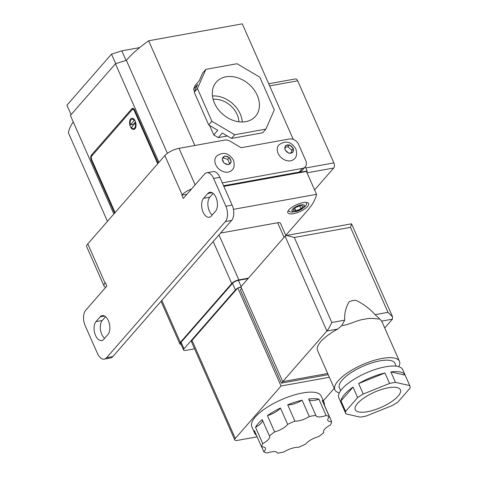 <?xml version="1.0" encoding="UTF-8"?>
<svg xmlns="http://www.w3.org/2000/svg" width="477" height="477" viewBox="0 0 477 477"><rect width="100%" height="100%" fill="white"/><g stroke="black" fill="none" stroke-linecap="round" stroke-linejoin="round"><path stroke-width="0.72" d="M288.871 209.862A11.382 3.822 156.2 0 0 287.822 212.766A11.382 3.822 156.2 0 0 296.515 212.909A11.382 3.822 156.2 0 0 307.593 206.475A11.382 3.822 156.2 0 0 308.649 203.578A11.382 3.822 156.2 0 0 299.955 203.435A11.382 3.822 156.2 0 0 288.871 209.862M233.426 209.349L316.537 194.324A94.094 31.613 156.2 0 1 307.701 210.274L285.795 235.37M316.537 194.324L306.443 171.434L223.862 186.364M300.552 205.515L295.49 207.549L293.176 210.202L295.919 210.828L300.975 208.795L303.294 206.136L300.552 205.515M299.681 205.861L300.975 208.795M294.816 208.324L295.919 210.828M135.224 121.116A5.694 3.124 -100.2 0 0 131.801 118.278A5.694 3.124 -100.2 0 0 130.406 126.638A5.694 3.124 -100.2 0 0 133.828 129.476A5.694 3.124 -100.2 0 0 135.224 121.116M157.72 163.736L134.359 110.777A2.773 1.52 -100.2 0 0 132.695 109.4A2.773 1.52 -100.2 0 0 132.135 109.734L91.834 155.925A2.773 1.52 -100.2 0 0 91.715 159.652L115.076 212.611M135.784 122.816L135.271 122.911A4.74 2.606 -100.2 0 1 133.655 128.546L135.355 128.235M135.271 122.911L131.437 127.299A4.74 2.606 -100.2 0 0 133.655 128.546M131.968 119.208A4.74 2.606 -100.2 0 1 134.186 120.454L130.358 124.843A4.74 2.606 -100.2 0 1 131.968 119.208L133.667 118.904M133.62 124.795A4.74 2.606 79.8 0 1 133.477 124.282L130.358 124.843M134.186 120.454L134.83 120.341M135.534 121.927L133.477 124.282M115.732 63.697L111.511 54.134L66.923 105.232L71.073 114.641M111.511 54.134L121.826 50.842L126.047 60.406M121.826 50.842L139.654 47.617M257.27 95.37A26.02 19.915 41.1 0 0 237.284 77.656A26.02 19.915 41.1 0 0 215.807 82.676A26.02 19.915 41.1 0 0 214.465 103.11A26.02 19.915 41.1 0 0 254.998 116.871A26.02 19.915 41.1 0 0 257.27 95.37M242.28 121.993A24.882 19.044 41.1 0 0 240.247 113.979A24.882 19.044 41.1 0 0 212.456 95.966M238.888 121.79A21.107 16.152 41.1 0 0 237.141 114.54A21.107 16.152 41.1 0 0 213.112 99.299M265.892 129.118L262.684 132.797L231.476 138.437L222.348 133.029L218.335 137.626L213.774 134.919L217.786 130.322L208.664 124.908L194.24 92.21L197.597 84.542L193.584 89.145L195.26 85.311L199.279 80.708L202.636 73.041L205.843 69.362L237.051 63.721L259.864 77.244L274.287 109.943L265.892 129.118L234.684 134.758L211.871 121.23L197.454 88.531L205.843 69.362M218.335 137.626L227.356 135.999M193.584 89.145L194.586 91.423M209.606 125.469L213.774 134.919M293.236 139.367L242.286 23.85L148.663 40.778L194.843 145.485M305.328 166.789L307.182 170.993L223.737 186.078M114.641 213.112L91.286 160.153A3.792 2.081 79.8 0 1 91.447 155.043L131.747 108.851A3.792 2.081 79.8 0 1 132.517 108.392A3.792 2.081 79.8 0 1 134.794 110.282L158.155 163.241M158.924 162.359L115.446 63.787L70.393 115.422L113.872 213.994M306.878 172.412A94.857 31.87 156.2 0 0 307.182 170.993M73.237 121.868A94.857 31.87 156.2 0 0 68.384 132.785L107.45 221.352M115.446 63.787L126.375 60.299A94.857 31.87 -23.8 0 1 148.663 40.778M126.375 60.299L167.403 153.326M194.24 92.21L197.454 88.531M208.664 124.908L211.871 121.23M231.476 138.437L234.684 134.758M268.706 83.761L295.412 78.932A3.792 2.081 79.8 0 1 297.69 80.828L333.888 162.901A3.792 2.081 79.8 0 1 333.727 168.011L314.599 189.929M274.633 431.935L267.418 415.586A11.991 4.031 156.2 0 0 280.041 408.527A11.991 4.031 156.2 0 0 280.452 408.008L287.667 424.357A11.991 4.031 156.2 0 1 287.249 424.876A11.991 4.031 156.2 0 1 274.633 431.935A37.939 12.748 156.2 0 0 269.427 435.954L262.219 419.605A37.939 12.748 156.2 0 0 258.194 423.552A37.939 12.748 156.2 0 0 255.535 427.261A11.991 4.031 156.2 0 0 261.313 422.992A11.991 4.031 156.2 0 0 262.529 420.309M256.441 435.262A37.939 12.748 156.2 0 1 254.682 433.223A37.939 12.748 156.2 0 1 254.36 430.546L261.575 446.895A37.939 12.748 156.2 0 1 262.749 443.61A11.991 4.031 156.2 0 0 268.527 439.341A11.991 4.031 156.2 0 0 269.636 436.282A11.991 4.031 156.2 0 0 269.427 435.954M323.484 431.858L323.794 432.567A37.939 12.748 156.2 0 1 318.594 436.586A11.991 4.031 156.2 0 0 305.554 444.159A37.939 12.748 156.2 0 1 298.316 447.372A11.991 4.031 156.2 0 0 283.898 451.969A37.939 12.748 156.2 0 1 277.381 453.15A11.991 4.031 156.2 0 0 277.286 452.822A11.991 4.031 156.2 0 0 267.102 453.019A37.939 12.748 156.2 0 1 263.799 451.713A11.991 4.031 156.2 0 0 264.294 451.182A11.991 4.031 156.2 0 0 265.403 448.124A11.991 4.031 156.2 0 0 261.575 446.895M324.336 405.277A11.991 4.031 156.2 0 0 324.438 405.271A37.939 12.748 156.2 0 0 324.116 402.6L321.23 396.059A37.939 12.748 156.2 0 0 292.246 395.582A37.939 12.748 156.2 0 0 255.308 417.017A37.939 12.748 156.2 0 0 251.802 426.682L254.682 433.223M280.452 408.008A37.939 12.748 156.2 0 0 267.418 415.586M287.697 404.8A11.991 4.031 156.2 0 0 302.108 400.197A37.939 12.748 156.2 0 0 287.697 404.8L294.911 421.149A37.939 12.748 156.2 0 0 287.667 424.357M302.108 400.197L309.323 416.546A37.939 12.748 156.2 0 1 315.84 415.372L308.625 399.022A37.939 12.748 156.2 0 1 318.91 399.154L326.119 415.503A37.939 12.748 156.2 0 1 329.422 416.809L322.213 400.459A37.939 12.748 156.2 0 1 324.116 402.6M324.438 405.271L331.652 421.62A37.939 12.748 156.2 0 1 330.472 424.912A11.991 4.031 156.2 0 0 323.585 432.234A11.991 4.031 156.2 0 0 323.794 432.567M357.553 403.417A24.661 8.288 156.2 0 0 355.27 409.701A24.661 8.288 156.2 0 0 374.111 410.011A24.661 8.288 156.2 0 0 398.122 396.083A24.661 8.288 156.2 0 0 400.4 389.798A24.661 8.288 156.2 0 0 381.564 389.482A24.661 8.288 156.2 0 0 357.553 403.417M396.208 366.181L394.938 363.301A30.355 10.196 156.2 0 0 371.75 362.919A30.355 10.196 156.2 0 0 342.2 380.068A30.355 10.196 156.2 0 0 339.391 387.801L340.661 390.675M398.748 366.688A35.286 11.853 156.2 0 0 399.452 361.31A35.286 11.853 156.2 0 0 372.495 360.868A35.286 11.853 156.2 0 0 338.145 380.801A35.286 11.853 156.2 0 0 334.878 389.792A35.286 11.853 156.2 0 0 339.32 392.899M399.452 361.31L382.143 322.076A35.286 11.853 156.2 0 0 381.558 321.128L379.62 318.809C378.094 319.62 371.41 317.247 364.816 319.202C357.75 319.715 349.832 324.718 341.759 325.66L337.746 329.052A35.286 11.853 156.2 0 0 320.836 341.562A35.286 11.853 156.2 0 0 317.575 350.553L334.878 389.792M409.773 385.66L402.707 369.639A34.904 11.728 156.2 0 0 376.043 369.198A34.904 11.728 156.2 0 0 342.063 388.916A34.904 11.728 156.2 0 0 338.831 397.812L345.897 413.833A34.904 11.728 156.2 0 0 345.92 413.887L360.177 417.125A34.904 11.728 156.2 0 0 366.109 416.051L392.416 405.48A34.904 11.728 156.2 0 0 398.027 401.914L410.077 388.105A34.904 11.728 156.2 0 0 409.773 385.66A34.904 11.728 156.2 0 0 409.749 385.613L395.493 382.375A34.904 11.728 156.2 0 0 389.566 383.448L363.259 394.02A34.904 11.728 156.2 0 0 357.649 397.585L345.598 411.395A34.904 11.728 156.2 0 0 345.897 413.833M357.649 397.585L353.034 387.121A34.904 11.728 156.2 0 0 344.513 394.479A34.904 11.728 156.2 0 0 340.983 400.93L345.598 411.395M389.566 383.448L384.951 372.984A34.904 11.728 156.2 0 0 358.644 383.556L363.259 394.02M409.749 385.613L405.134 375.149A34.904 11.728 156.2 0 0 390.878 371.911L395.493 382.375M341.305 403.423L345.879 413.786M379.62 318.809L375.095 314.677C369.699 308.619 363.373 303.879 356.122 300.456C354.477 300.134 352.187 300.546 349.253 301.697C345.867 307.039 344.352 313.198 344.704 320.174L341.759 325.66M241.141 287.315L237.779 287.923L237.379 288.382A4.74 1.592 156.2 0 0 235.394 289.903L184.015 348.788A4.74 1.592 156.2 0 0 183.579 349.993A4.74 1.592 156.2 0 0 185.911 350.38L194.58 348.812M329.363 377.277L281.042 386.012L237.779 287.923M241.642 288.448L240.348 289.927L281.454 383.114L328.206 374.66M240.98 286.963A4.74 1.592 156.2 0 0 238.56 287.78M248.451 278.157L238.822 279.898A5.694 1.914 156.2 0 0 231.733 283.505L180.354 342.391A5.694 1.914 156.2 0 0 179.823 343.839A5.694 1.914 156.2 0 0 181.117 344.424M248.046 278.616L238.417 280.357A4.74 1.592 156.2 0 0 232.508 283.362L181.129 342.247A4.74 1.592 156.2 0 0 180.694 343.458L183.579 349.993M284.065 237.331L277.632 222.747L220.612 233.056M277.632 222.747A5.694 1.914 -23.8 0 1 280.434 223.206L285.908 235.62M234.762 439.907L191.492 341.812A5.694 1.914 -23.8 0 1 192.022 340.363L235.286 438.458A5.694 1.914 156.2 0 0 234.762 439.907A5.694 1.914 156.2 0 0 237.558 440.372L257.133 436.831M237.379 288.382L192.022 340.363M281.042 386.012L235.286 438.458M323.328 400.811L334.228 388.32M282.76 381.612L281.454 383.114M337.746 329.052L326.888 331.014L285.067 236.193L240.909 286.796L282.73 381.618L327.687 373.491M375.095 314.677L387.986 312.346L392.541 316.794L392.422 319.167L384.742 327.961M285.067 236.193L286.611 235.423L294.315 237.486L331.813 322.506C330.144 326.149 328.498 328.987 326.888 331.014L282.73 381.618M387.986 312.346L350.488 227.332L351.531 223.808L286.611 235.423M353.034 387.121L340.983 400.93M384.951 372.984L358.644 383.556M405.134 375.149L390.878 371.911M277.381 453.15L277.113 452.53M263.799 451.713L261.676 446.895M262.749 443.61L255.535 427.261M329.422 416.809A11.991 4.031 156.2 0 0 327.818 420.392A11.991 4.031 156.2 0 0 331.652 421.62M315.84 415.372A11.991 4.031 156.2 0 0 315.935 415.7A11.991 4.031 156.2 0 0 326.119 415.503M294.911 421.149A11.991 4.031 156.2 0 0 309.323 416.546M308.899 399.643A11.991 4.031 156.2 0 0 318.91 399.154M103.765 339.29A10.244 5.623 79.8 0 1 101.69 340.542A10.244 5.623 79.8 0 1 95.537 335.426A10.244 5.623 79.8 0 1 95.978 321.629L100.152 316.847A10.244 5.623 79.8 0 1 102.221 315.595A10.244 5.623 79.8 0 1 109.084 322.625A10.244 5.623 79.8 0 1 107.939 334.502L103.765 339.29M105.548 316.686L102.215 320.502A10.244 5.623 -100.2 0 0 101.774 334.299A10.244 5.623 -100.2 0 0 104.612 338.318M203.113 212.14A10.244 5.623 -100.2 0 0 209.266 217.25A10.244 5.623 -100.2 0 0 211.341 215.998L215.515 211.216A10.244 5.623 -100.2 0 0 216.665 199.338A10.244 5.623 -100.2 0 0 209.797 192.303A10.244 5.623 -100.2 0 0 207.728 193.555L203.554 198.343A10.244 5.623 -100.2 0 0 203.113 212.14M212.187 215.026A10.244 5.623 79.8 0 1 209.349 211.007A10.244 5.623 79.8 0 1 209.791 197.216L213.124 193.4M105.906 287.112A11.382 3.822 -23.8 0 1 104.046 286.021A11.382 3.822 -23.8 0 1 105.095 283.117L105.417 282.754L106.86 286.021L85.663 310.312A11.382 6.249 -100.2 0 0 85.174 325.642L97.433 353.433A11.382 6.249 -100.2 0 0 104.278 359.115A11.382 6.249 -100.2 0 0 106.574 357.726L112.816 356.593L231.631 220.422L225.394 221.555A11.382 6.249 -100.2 0 0 225.883 206.225L213.624 178.428A11.382 6.249 -100.2 0 0 206.779 172.752A11.382 6.249 -100.2 0 0 204.478 174.141L183.287 198.432L181.844 195.159L182.166 194.795A11.382 3.822 -23.8 0 1 191.551 188.958M112.816 356.593A11.382 6.249 79.8 0 1 110.515 357.988L104.278 359.115M206.779 172.752L213.022 171.619A11.382 6.249 79.8 0 1 219.867 177.301L213.624 178.428M225.883 206.225L232.126 205.092L219.867 177.301M232.126 205.092A11.382 6.249 79.8 0 1 231.631 220.422M106.574 357.726L225.394 221.555M104.046 286.021L86.736 246.782A11.382 3.822 -23.8 0 1 87.792 243.884L164.857 155.556A11.382 3.822 -23.8 0 1 179.036 148.341L224.822 140.065A7.59 5.807 41.1 0 1 230.081 141.18L241.094 147.715L289.467 138.968A7.59 5.807 41.1 0 1 298.59 144.376L305.805 160.725A7.59 5.807 41.1 0 1 305.28 166.843A7.59 5.807 41.1 0 1 302.448 168.393L222.324 182.882M186.942 194.24L181.844 195.159M223.594 185.75L299.234 172.072L302.448 168.393M305.28 166.843L302.066 170.522A7.59 5.807 -138.9 0 1 299.234 172.072M278.133 153.373A10.434 7.984 -138.9 0 1 278.848 144.96C285.514 140.184 291.167 141.472 295.818 148.818C297.147 153.445 296.736 156.73 294.571 158.68A10.434 7.984 -138.9 0 1 285.973 160.421A10.434 7.984 -138.9 0 1 278.133 153.373M284.972 149.814L285.389 145.676L285.932 145.574L289.533 144.93L293.26 148.317L292.848 152.449L288.704 153.2L284.972 149.814M285.234 147.256L287.929 146.767L291.656 150.154L293.26 148.317M291.656 150.154L291.405 152.706M287.929 146.767L289.533 144.93M215.717 164.66A10.434 7.984 -138.9 0 1 216.439 156.247C223.099 151.471 228.757 152.753 233.408 160.105C234.738 164.732 234.32 168.017 232.162 169.967A10.434 7.984 -138.9 0 1 223.564 171.708A10.434 7.984 -138.9 0 1 215.717 164.66M222.413 159.396L222.157 158.829L224.792 156.009L229.336 157.529L231.25 161.87L228.62 164.69L224.071 163.17L222.413 159.396A4.74 3.631 -138.9 0 0 222.807 161.053A4.74 3.631 -138.9 0 0 223.826 162.597M222.193 158.907L224.792 156.009M223.188 157.845L227.732 159.366L229.336 157.529M227.732 159.366L229.61 163.629M292.616 209.188A6.827 2.296 156.2 0 0 295.346 211.484A6.827 2.296 156.2 0 0 303.849 207.155A6.827 2.296 156.2 0 0 301.124 204.86A6.827 2.296 156.2 0 0 292.616 209.188M134.359 110.777L134.967 110.67M91.888 160.039L91.286 160.153M91.447 155.043L92.824 154.792M133.393 108.553L131.747 108.851M297.69 80.828L269.648 85.896M333.888 162.901L305.846 167.97M333.727 168.011L307.063 172.829M331.813 322.506L344.704 320.174M350.488 227.332L294.315 237.486M218.985 234.922L238.822 279.898M231.733 283.505L213.219 241.529M161.84 300.415L180.354 342.391M184.015 348.788L181.129 342.247M241.141 286.528L238.417 280.357M235.394 289.903L232.508 283.362M392.422 319.167L381.558 321.128M164.857 155.556L182.166 194.795M87.792 243.884L105.095 283.117M179.036 148.341L195.141 184.849M212.176 192.75L207.728 193.555M209.791 197.216L203.554 198.343M102.215 320.502L95.978 321.629M104.6 316.042L100.152 316.847M285.031 149.265A4.74 3.631 -138.9 0 1 285.335 146.218M285.932 145.574A4.74 3.631 -138.9 0 1 288.99 145.026M290.022 145.372A4.74 3.631 -138.9 0 1 292.777 147.87M293.212 148.854A4.74 3.631 -138.9 0 1 292.908 151.907M292.306 152.545A4.74 3.631 -138.9 0 1 289.253 153.099M288.215 152.753A4.74 3.631 -138.9 0 1 285.467 150.255M222.509 158.453A4.74 3.631 -138.9 0 1 224.446 156.373M225.388 156.206A4.74 3.631 -138.9 0 1 228.745 157.327M229.592 158.096A4.74 3.631 -138.9 0 1 230.612 159.64A4.74 3.631 -138.9 0 1 231.005 161.298M230.91 162.24A4.74 3.631 -138.9 0 1 228.966 164.321M228.03 164.487A4.74 3.631 -138.9 0 1 224.673 163.367M288.203 210.751L290.088 211.824L291.87 212.146L296.724 211.418L299.204 210.488L301.637 209.254L305.268 206.38L306.282 204.913L306.902 202.504M132.695 109.4L134.097 109.144M179.823 343.839L161.065 301.303M351.531 223.808L392.541 316.794"/></g></svg>
